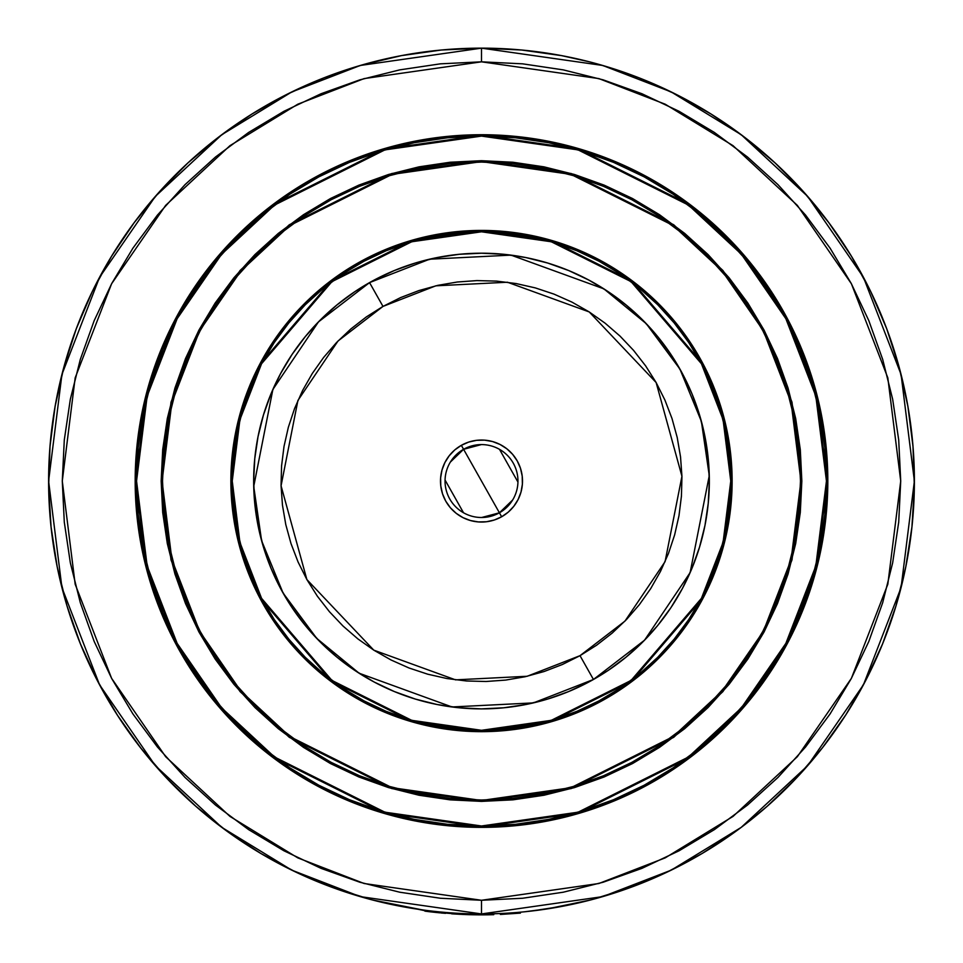 <?xml version="1.0" encoding="UTF-8"?>
<svg xmlns="http://www.w3.org/2000/svg" width="963" height="963" viewBox="0 0 963 963"><rect width="100%" height="100%" fill="white"/><g stroke="black" fill="none" stroke-linecap="round" stroke-linejoin="round"><path stroke-width="1.44" d="M481.5 730.303L411.707 720.336L331.946 680.444L261.563 598.336L239.919 542.398L232.239 481.043L239.919 419.687L261.563 363.749L331.946 281.641L411.707 241.761L481.5 231.794L481.5 230.879L411.454 240.882L331.404 280.907L260.768 363.316L239.029 419.459L231.337 481.043L239.029 542.626L260.768 598.769L331.404 681.178L411.454 721.203L481.5 731.206L481.5 730.303L481.5 731.206A250.163 250.163 0 0 1 231.337 481.043A250.163 250.163 0 0 1 481.5 230.879L456.98 232.083L432.7 235.682L408.878 241.653L385.766 249.923L363.569 260.419L342.515 273.035L322.798 287.66L304.609 304.152L288.118 322.34L273.492 342.058L260.877 363.111L250.38 385.308L242.11 408.42L236.14 432.243L232.54 456.522L231.337 481.043L232.54 505.563L236.14 529.855L242.11 553.665L250.38 576.777L260.877 598.974L273.492 620.028L288.118 639.745L304.609 657.934L322.798 674.425L342.515 689.051L363.569 701.678L385.766 712.175L408.878 720.444L432.7 726.403L456.98 730.002L481.5 731.206L506.02 730.002L530.3 726.403L554.122 720.444L577.234 712.175L599.431 701.678L620.485 689.051L640.202 674.425L658.391 657.934L674.882 639.745L689.508 620.028L702.123 598.974L712.62 576.777L720.89 553.665L726.86 529.855L730.46 505.563L731.663 481.043L730.46 456.522L726.86 432.243L720.89 408.42L712.62 385.308L702.123 363.111L689.508 342.058L674.882 322.34L658.391 304.152L640.202 287.66L620.485 273.035L599.431 260.419L577.234 249.923L554.122 241.653L530.3 235.682L506.02 232.083L481.5 230.879A250.163 250.163 0 0 1 731.663 481.043A250.163 250.163 0 0 1 481.5 731.206L551.546 721.203L631.596 681.178L702.232 598.769L723.971 542.626L731.663 481.043L723.971 419.459L702.232 363.316L631.596 280.907L551.546 240.882L481.5 230.879L481.5 231.794L551.293 241.761L631.054 281.641L701.437 363.749L723.081 419.687L730.761 481.043L723.081 542.398L701.437 598.336L631.054 680.444L551.293 720.336L481.5 730.303L457.064 729.099L432.869 725.512L409.143 719.566L386.115 711.332L364.002 700.871L343.021 688.292L323.375 673.727L305.247 657.296L288.828 639.167L274.25 619.522L261.671 598.541L251.223 576.428L242.977 553.4L237.03 529.674L233.443 505.479L232.239 481.043L233.443 456.618L237.03 432.411L242.977 408.685L251.223 385.657L261.671 363.545L274.25 342.563L288.828 322.918L305.247 304.79L323.375 288.37L343.021 273.793L364.002 261.226L386.115 250.765L409.143 242.52L432.869 236.573L457.064 232.986L481.5 231.794L505.936 232.986L530.131 236.573L553.857 242.52L576.885 250.765L598.998 261.226L619.979 273.793L639.625 288.37L657.753 304.79L674.172 322.918L688.75 342.563L701.329 363.545L711.777 385.657L720.023 408.685L725.97 432.411L729.557 456.618L730.761 481.043L729.557 505.479L725.97 529.674L720.023 553.4L711.777 576.428L701.329 598.541L688.75 619.522L674.172 639.167L657.753 657.296L639.625 673.727L619.979 688.292L598.998 700.871L576.885 711.332L553.857 719.566L530.131 725.512L505.936 729.099L481.5 730.303M481.5 230.422A250.621 250.621 0 0 1 732.121 481.043A250.621 250.621 0 0 1 481.5 731.663L506.069 730.46L530.396 726.848L554.255 720.878L577.415 712.584L599.648 702.075L620.738 689.424L640.491 674.774L658.716 658.259L675.232 640.034L689.881 620.28L702.533 599.191L713.041 576.957L721.335 553.797L727.306 529.939L730.917 505.611L732.121 481.043L730.917 456.474L727.306 432.146L721.335 408.288L713.041 385.14L702.533 362.907L689.881 341.805L675.232 322.051L658.716 303.827L640.491 287.311L620.738 272.661L599.648 260.01L577.415 249.501L554.255 241.207L530.396 235.237L506.069 231.626L481.5 230.422L456.931 231.626L432.604 235.237L408.745 241.207L385.585 249.501L363.352 260.01L342.262 272.661L322.509 287.311L304.284 303.827L287.768 322.051L273.119 341.805L260.467 362.907L249.959 385.14L241.665 408.288L235.694 432.146L232.083 456.474L230.879 481.043L232.083 505.611L235.694 529.939L241.665 553.797L249.959 576.957L260.467 599.191L273.119 620.28L287.768 640.034L304.284 658.259L322.509 674.774L342.262 689.424L363.352 702.075L385.585 712.584L408.745 720.878L432.604 726.848L456.931 730.46L481.5 731.663A250.621 250.621 0 0 1 230.879 481.043A250.621 250.621 0 0 1 481.5 230.422M746.722 658.259L762.816 631.403L746.722 658.259L728.076 683.405L707.047 706.589L683.85 727.619L658.716 746.265L631.86 762.359L603.572 775.733L574.092 786.29L543.734 793.885L512.761 798.483L481.5 800.024A318.97 318.97 0 0 1 162.53 481.043A318.97 318.97 0 0 1 481.5 162.073A318.97 318.97 0 0 1 800.47 481.043A318.97 318.97 0 0 1 481.5 800.024L450.239 798.483L419.266 793.885L388.908 786.29L359.428 775.733L331.14 762.359L304.284 746.265L331.14 762.359M450.166 163.156L481.5 161.615A319.427 319.427 0 0 1 800.927 481.043A319.427 319.427 0 0 1 481.5 800.47L392.061 787.698L289.839 736.587L240.834 691.085L199.654 631.367L171.896 559.672L162.073 481.043L171.896 402.414L199.654 330.718L240.834 271.012L289.839 225.498L392.061 174.387L481.5 161.615L481.5 160.701L391.809 173.521L289.297 224.776L240.148 270.41L198.847 330.297L171.017 402.197L161.158 481.043L171.017 559.9L198.847 631.788L240.148 691.675L289.297 737.321L391.809 788.577L481.5 801.385L481.5 800.47L481.5 801.385L512.894 799.844L543.999 795.233L574.49 787.59L604.09 776.997L632.51 763.563L659.474 747.396L684.717 728.666L708.022 707.564L729.123 684.272L747.854 659.017L764.02 632.053L777.454 603.632L788.047 574.032L795.691 543.541L800.301 512.448L801.842 481.043L800.301 449.649L795.691 418.544L788.047 388.053L777.454 358.453L764.02 330.032L747.854 303.068L729.123 277.826L708.022 254.533L684.717 233.419L659.474 214.689L632.51 198.522L604.09 185.089L574.49 174.496L543.999 166.852L512.894 162.241L481.5 160.701L450.106 162.241L419.001 166.852L388.51 174.496L358.91 185.089L330.49 198.522L303.526 214.689L278.283 233.419L254.978 254.533L233.877 277.826L215.146 303.068L198.98 330.032L185.546 358.453L174.953 388.053L167.309 418.544L162.699 449.649L161.158 481.043L162.699 512.448L167.309 543.541L174.953 574.032L185.546 603.632L198.98 632.053L215.146 659.017L233.877 684.272L254.978 707.564L278.283 728.666L303.526 747.396L330.49 763.563L358.91 776.997L388.51 787.59L419.001 795.233L450.106 799.844L481.5 801.385L571.191 788.577L673.703 737.321L722.852 691.675L764.153 631.788L791.983 559.9L801.842 481.043L791.983 402.197L764.153 330.297L722.852 270.41L673.703 224.776L571.191 173.521L481.5 160.701L481.5 161.615L570.939 174.387L673.161 225.498L722.166 271.012L763.346 330.718L791.105 402.414L800.927 481.043L791.105 559.672L763.346 631.367L722.166 691.085L673.161 736.587L570.939 787.698L481.5 800.47A319.427 319.427 0 0 1 162.073 481.043A319.427 319.427 0 0 1 481.5 161.615L512.81 163.156M481.5 825.989L384.911 812.194L274.527 757.002L221.61 707.865L177.132 643.368L147.17 565.955L136.553 481.043L147.17 396.13L177.132 318.717L221.61 254.232L274.527 205.083L384.911 149.891L481.5 136.096L481.5 135.181L384.658 149.024L273.986 204.361L220.924 253.63L176.325 318.284L146.28 395.913L135.639 481.043L146.28 566.184L176.325 643.802L220.924 708.455L273.986 757.737L384.658 813.073L481.5 826.904L481.5 825.989L481.5 826.904A345.861 345.861 0 0 1 135.639 481.043A345.861 345.861 0 0 1 481.5 135.181L447.602 136.854L414.03 141.826L381.107 150.072L349.148 161.507L318.464 176.024L289.345 193.467L262.092 213.69L236.946 236.489L214.147 261.635L193.924 288.9L176.482 318.007L161.965 348.69L150.529 380.65L142.283 413.572L137.3 447.145L135.639 481.043L137.3 514.94L142.283 548.513L150.529 581.447L161.965 613.395L176.482 644.078L193.924 673.197L214.147 700.45L236.946 725.608L262.092 748.395L289.345 768.618L318.464 786.061L349.148 800.578L381.107 812.014L414.03 820.259L447.602 825.243L481.5 826.904L515.398 825.243L548.97 820.259L581.893 812.014L613.852 800.578L644.536 786.061L673.655 768.618L700.908 748.395L726.054 725.608L748.853 700.45L769.076 673.197L786.518 644.078L801.035 613.395L812.471 581.447L820.717 548.513L825.7 514.94L827.361 481.043L825.7 447.145L820.717 413.572L812.471 380.65L801.035 348.69L786.518 318.007L769.076 288.9L748.853 261.635L726.054 236.489L700.908 213.69L673.655 193.467L644.536 176.024L613.852 161.507L581.893 150.072L548.97 141.826L515.398 136.854L481.5 135.181A345.861 345.861 0 0 1 827.361 481.043A345.861 345.861 0 0 1 481.5 826.904L578.342 813.073L689.014 757.737L742.076 708.455L786.675 643.802L816.72 566.184L827.361 481.043L816.72 395.913L786.675 318.284L742.076 253.63L689.014 204.361L578.342 149.024L481.5 135.181L481.5 136.096L578.089 149.891L688.473 205.083L741.39 254.232L785.868 318.717L815.83 396.13L826.447 481.043L815.83 565.955L785.868 643.368L741.39 707.865L688.473 757.002L578.089 812.194L481.5 825.989L447.687 824.328L414.198 819.369L381.372 811.135L349.497 799.735L318.897 785.266L289.851 767.86L262.67 747.697L237.584 724.958L214.845 699.872L194.682 672.692L177.288 643.657L162.807 613.046L151.408 581.183L143.174 548.344L138.215 514.856L136.553 481.043L138.215 447.229L143.174 413.753L151.408 380.915L162.807 349.039L177.288 318.44L194.682 289.406L214.845 262.213L237.584 237.127L262.67 214.4L289.851 194.225L318.897 176.831L349.497 162.35L381.372 150.95L414.198 142.729L447.687 137.757L481.5 136.096L515.313 137.757L548.802 142.729L581.628 150.95L613.503 162.35L644.103 176.831L673.149 194.225L700.33 214.4L725.416 237.127L748.155 262.213L768.318 289.406L785.712 318.44L800.193 349.039L811.592 380.915L819.826 413.753L824.785 447.229L826.447 481.043L824.785 514.856L819.826 548.344L811.592 581.183L800.193 613.046L785.712 643.657L768.318 672.692L748.155 699.872L725.416 724.958L700.33 747.697L673.149 767.86L644.103 785.266L613.503 799.735L581.628 811.135L548.802 819.369L515.313 824.328L481.5 825.989M481.5 134.724A346.319 346.319 0 0 1 827.819 481.043A346.319 346.319 0 0 1 481.5 827.361L515.446 825.688L549.066 820.705L582.025 812.447L614.033 800.999L644.753 786.47L673.907 768.992L701.196 748.745L726.379 725.921L749.202 700.739L769.449 673.45L786.927 644.295L801.457 613.575L812.904 581.58L821.162 548.609L826.146 514.988L827.819 481.043L826.146 447.097L821.162 413.476L812.904 380.517L801.457 348.51L786.927 317.79L769.449 288.647L749.202 261.346L726.379 236.164L701.196 213.341L673.907 193.094L644.753 175.627L614.033 161.086L582.025 149.638L549.066 141.38L515.446 136.397L481.5 134.724L447.554 136.397L413.934 141.38L380.975 149.638L348.967 161.086L318.247 175.627L289.093 193.094L261.804 213.341L236.621 236.164L213.798 261.346L193.551 288.647L176.073 317.79L161.543 348.51L150.096 380.517L141.838 413.476L136.854 447.097L135.181 481.043L136.854 514.988L141.838 548.609L150.096 581.58L161.543 613.575L176.073 644.295L193.551 673.45L213.798 700.739L236.621 725.921L261.804 748.745L289.093 768.992L318.247 786.47L348.967 800.999L380.975 812.447L413.934 820.705L447.554 825.688L481.5 827.361A346.319 346.319 0 0 1 135.181 481.043A346.319 346.319 0 0 1 481.5 134.724M590.066 61.981L561.646 55.637L521.741 50.028L481.5 48.15L481.5 61.825L598.878 78.593L665.204 104.209L733.036 145.666L797.352 205.396L851.4 283.76L887.826 377.845L900.718 481.043L887.826 584.24L851.4 678.325L797.352 756.701L733.036 816.419L665.204 857.877L598.878 883.504L481.5 900.273L364.122 883.504L297.796 857.877L229.964 816.419L165.648 756.701L111.6 678.325L75.174 584.24L62.282 481.043L75.174 377.845L111.6 283.76L165.648 205.396L229.964 145.666L297.796 104.209L364.122 78.593L481.5 61.825L481.5 48.15L360.294 65.46L291.801 91.93L221.767 134.724L155.344 196.404L99.538 277.332L61.921 374.487L48.607 481.043L61.921 587.599L99.538 684.765L155.344 765.681L221.767 827.361L291.801 870.167L360.294 896.625L481.5 913.935L481.5 900.273L481.5 913.935A432.893 432.893 0 0 1 48.607 481.043A432.893 432.893 0 0 1 481.5 48.15L441.259 50.028L401.354 55.637L362.16 64.93L323.989 77.822L287.191 94.205L252.065 113.947L218.938 136.866L188.074 162.771L159.762 191.42L134.23 222.597L111.708 255.989L92.388 291.344L76.426 328.347L63.991 366.662L55.168 405.977L50.028 445.929L48.632 486.195L50.991 526.412L57.07 566.244L66.832 605.33L80.182 643.344L97.01 679.95L117.161 714.835L140.478 747.685L166.743 778.236L195.73 806.212L167.767 779.32M195.73 806.212L227.196 831.37L260.865 853.495L296.448 872.394L333.631 887.898L372.091 899.887L422.071 909.842M430.1 911.792L418.05 909.265M481.295 914.85L492.466 914.706L492.442 913.803L492.466 914.706L476.504 914.826L426.055 911.287L425.526 910.3M455.499 913.153L454.247 913.08M464.13 913.586L462.144 913.502M500.351 913.526L500.399 914.441L520.405 913.105L520.321 912.19L520.405 913.105L500.399 914.441L500.351 913.526L493.513 913.767L499.821 913.55M493.477 913.779L492.502 913.803L493.477 913.779M563.596 906.087L531.311 911.058M413.019 908.482L407.903 907.64M373.692 900.297L369.455 899.189M333.631 887.898L297.916 873.08M296.448 872.394L262.153 854.253M260.865 853.495L228.857 832.574M227.196 831.37L196.777 807.126M167.658 779.199L141.26 748.696L117.823 715.858L97.54 680.985L80.603 644.379L67.133 606.353L57.274 567.231L51.087 527.363L48.644 487.097L49.968 446.784L55.023 406.759L63.799 367.385L76.185 328.997L92.099 291.921L111.395 256.495L133.905 223.019L159.437 191.781L187.761 163.06L218.637 137.095L251.8 114.116L286.95 94.326L323.797 77.895L362.004 64.966M363.316 64.593L377.303 60.874M401.258 55.649L441.198 50.028L468.054 48.355M494.958 48.355L517.275 49.631M521.802 50.028L561.742 55.649M600.996 64.966L639.203 77.895L676.05 94.326L711.212 114.116L744.363 137.095L775.239 163.06L803.563 191.781L829.095 223.019L851.605 256.495L870.901 291.921L886.815 328.997L899.213 367.385L907.977 406.759L913.032 446.784L914.356 487.109L911.913 527.375L905.726 567.243L895.855 606.353L882.397 644.379L865.448 680.997M854.614 700.546L845.839 714.835L865.99 679.95L882.818 643.344L896.168 605.33L905.93 566.244L912.009 526.412L914.369 486.195L912.972 445.929L907.832 405.977L899.009 366.662L886.574 328.347L870.612 291.344L851.292 255.989L828.77 222.597L803.238 191.432L774.926 162.771L744.062 136.866L710.935 113.947L675.809 94.205L639.011 77.822L600.84 64.93M831.177 736.238L822.522 747.685L845.839 714.835M805.405 768.245L796.257 778.236L822.522 747.685M776.708 797.677L767.27 806.212L796.257 778.236M745.35 824.244L767.27 806.212M716.4 844.659L701.497 853.868M679.998 865.749L665.144 873.056M642.538 882.878L627.852 888.452M603.62 896.36L589.946 900.14M547.02 908.952L590.909 899.887L629.369 887.898L666.552 872.394L702.135 853.495L735.804 831.37M487.422 913.899L481.5 913.935L602.706 896.625L671.199 870.167L741.233 827.361L807.656 765.681L863.462 684.765L901.079 587.599L914.393 481.043L901.079 374.487L863.462 277.332L807.656 196.404L741.233 134.724L671.199 91.93L602.706 65.46L481.5 48.15A432.893 432.893 0 0 1 914.393 481.043A432.893 432.893 0 0 1 481.5 913.935L474.879 913.887M481.5 61.825L522.596 63.835L563.283 69.878L603.199 79.869L641.936 93.736L679.12 111.323L714.414 132.473L747.457 156.981L777.935 184.607L805.562 215.086L830.07 248.141L851.22 283.423L868.807 320.619L882.674 359.355L892.665 399.26L898.708 439.959L900.718 481.043L898.708 522.139L892.665 562.825L882.674 602.742L868.807 641.478L851.22 678.662L830.07 713.956L805.562 746.999L777.935 777.478L747.457 805.104L714.414 829.612L679.12 850.762L641.936 868.361L603.199 882.216L563.283 892.207L522.596 898.25L481.5 900.273L440.404 898.25L399.717 892.207L359.801 882.216L321.064 868.361L283.88 850.762L248.586 829.612L215.543 805.104L185.065 777.478L157.438 746.999L132.93 713.956L111.78 678.662L94.193 641.478L80.326 602.742L70.335 562.825L64.292 522.139L62.282 481.043L64.292 439.959L70.335 399.26L80.326 359.355L94.193 320.619L111.78 283.423L132.93 248.141L157.438 215.086L185.065 184.607L215.543 156.981L248.586 132.473L283.88 111.323L321.064 93.736L359.801 79.869L399.717 69.878L440.404 63.835L481.5 61.825M644.753 175.627L673.907 193.094M801.457 348.51L802.492 351.05M821.162 413.476L826.146 447.097M786.927 644.295L769.449 673.45M614.033 800.999L611.493 802.035M549.066 820.705L515.446 825.688M318.247 786.47L289.093 768.992M161.543 613.575L160.508 611.036M141.838 548.609L136.854 514.988M176.073 317.79L193.551 288.647M348.967 161.086L351.507 160.051M413.934 141.38L447.554 136.397M728.425 278.403L747.216 303.754M799.386 512.352L794.788 543.361M684.139 727.968L658.969 746.638M512.834 798.929L481.5 800.47L450.19 798.941M234.575 683.694L215.784 658.331M163.614 449.733L168.212 418.724M278.861 234.117L304.031 215.447M663.025 743.328L682.586 728.654M731.35 679.336L746.674 658.331M743.785 299.517L729.111 279.956M679.794 231.192L658.788 215.868M658.716 215.832L631.86 199.738L658.716 215.832L683.85 234.478L707.047 255.496L728.076 278.692L746.722 303.827L762.816 330.682L776.19 358.982L786.735 388.45L794.343 418.821L798.941 449.781L800.47 481.043L798.941 512.304L794.343 543.276L786.735 573.635L776.19 603.115L762.816 631.403M299.975 218.757L280.414 233.431M231.65 282.749L216.326 303.766M216.278 303.827L200.184 330.682L216.278 303.827L234.924 278.692L255.953 255.496L279.15 234.478L304.284 215.832L331.14 199.738L359.428 186.353L388.908 175.808L419.266 168.2L450.239 163.602L481.5 162.073L512.761 163.602L543.734 168.2L574.092 175.808L603.572 186.353L631.86 199.738M219.215 662.58L233.889 682.129M283.206 730.893L304.212 746.217M304.284 746.265L279.15 727.619L255.953 706.589L234.924 683.405L216.278 658.259L200.184 631.403L186.81 603.115L176.265 573.635L168.657 543.276L164.059 512.304L162.53 481.043L164.059 449.781L168.657 418.821L176.265 388.45L186.81 358.982L200.184 330.682M640.491 287.311L658.716 303.827M721.335 408.288L727.306 432.146M675.232 640.034L658.716 658.259M554.255 720.878L530.396 726.848M322.509 674.774L304.284 658.259M241.665 553.797L235.694 529.939M287.768 322.051L304.284 303.827M408.745 241.207L432.604 235.237M481.5 708.888L503.83 707.781L525.954 704.507L547.634 699.078L568.688 691.542L588.899 681.985L608.086 670.489L626.034 657.163L642.61 642.152L657.621 625.589L670.946 607.629L682.442 588.441L692 568.23L699.523 547.177L704.964 525.497L708.238 503.372L709.334 481.043L708.238 458.713L704.964 436.6L699.523 414.909L692 393.855L682.442 373.644L670.946 354.468L657.621 336.508L642.61 319.933L626.034 304.922L608.086 291.608L588.899 280.113L568.688 270.543L547.634 263.019L525.954 257.578L503.83 254.304L481.5 253.209L459.17 254.304L437.046 257.578L415.366 263.019L394.312 270.543L374.101 280.113L354.914 291.608L336.966 304.922L320.39 319.933L305.379 336.508L292.054 354.468L280.558 373.644L271 393.855L263.477 414.909L258.036 436.6L254.762 458.713L253.666 481.043L254.762 503.372L258.036 525.497L263.477 547.177L271 568.23L280.558 588.441L292.054 607.629L305.379 625.589L320.39 642.152L336.966 657.163L354.914 670.489L374.101 681.985L394.312 691.542L415.366 699.078L437.046 704.507L459.17 707.781L481.5 708.888M532.683 910.902L549.801 908.518M551.498 908.241L524.895 911.756M425.032 910.24L411.502 908.241M462.565 914.441L431.436 911.949M432.616 912.081L431.352 911.937M428.716 911.624L426.224 911.311L426.344 910.408M454.729 913.117L454.668 914.019L451.683 913.827L454.464 914.007M486.881 914.814L489.974 914.766M492.237 914.718L487.555 914.802M478.31 914.838L481.175 914.85M452.008 913.851L460.097 914.32M443.329 913.177L441.018 912.96M484.497 914.838L488.554 914.79M489.276 914.778L490.191 914.766M493.525 914.681L492.358 914.718M490.576 914.754L489.445 914.778M488.903 914.79L487.314 914.814M486.664 914.814L485.099 914.838M484.016 914.838L482.03 914.85M478.442 914.838L471.762 914.742M471.124 914.73L469.077 914.669M466.285 914.585L465.117 914.537M492.442 913.803L493.742 913.767L493.754 914.681M424.912 911.142L426.308 911.323M431.617 911.973L432.339 912.057M439.814 912.84L431.833 911.997M430.967 911.901L428.186 911.564M469.234 914.681L466.369 914.585M426.176 910.384L426.055 911.287L476.504 914.826L476.516 913.911L476.504 914.826L481.5 914.85L469.354 914.681M453.717 913.959L464.672 914.525M426.055 911.287L445.472 913.357M512.629 500.026L499.412 512.798L463.588 449.3L481.356 444.593M499.496 449.336L517.938 482.042M450.371 462.071L463.588 449.3A36.45 36.45 0 0 1 513.255 463.131A36.45 36.45 0 0 1 499.412 512.798A36.45 36.45 0 0 0 513.255 463.131A36.45 36.45 0 0 0 463.588 449.3L461.349 445.327A41.012 41.012 0 0 1 517.215 460.892A41.012 41.012 0 0 1 501.651 516.758L499.412 512.798L501.651 516.758L508.235 512.147L513.785 506.333L518.094 499.544L521.007 492.057L522.391 484.136L522.211 476.095L520.465 468.247L517.215 460.892L512.605 454.307L506.791 448.758L500.002 444.449L492.502 441.536L484.594 440.151L476.553 440.332L468.704 442.077L461.349 445.327L454.765 449.938L449.215 455.752L444.906 462.541L441.993 470.04L440.609 477.961L440.789 485.99L442.535 493.838L445.785 501.193L450.395 507.778L456.209 513.327L462.998 517.649L470.498 520.55L478.406 521.934L486.447 521.753L494.296 520.008L501.651 516.758A41.012 41.012 0 0 1 445.785 501.193A41.012 41.012 0 0 1 461.349 445.327L463.588 449.3A36.45 36.45 0 0 0 449.745 498.954A36.45 36.45 0 0 0 499.412 512.798A36.45 36.45 0 0 1 449.745 498.954A36.45 36.45 0 0 1 463.588 449.3L499.412 512.798L481.644 517.504M580.015 655.671L527.182 676.267L455.535 679.854L373.776 650.145L306.872 579.557L281.064 485.797L297.916 400.452L338.025 340.986L382.985 306.415L369.551 282.604L318.464 321.895L272.878 389.461L253.726 486.447L261.611 540.712L283.062 593.003L316.731 638.397L359.091 673.209L451.996 706.962L533.418 702.894L593.449 679.481L580.015 655.671L593.449 679.481A227.834 227.834 0 0 1 283.062 593.003A227.834 227.834 0 0 1 369.551 282.604A227.834 227.834 0 0 1 679.938 369.094A227.834 227.834 0 0 1 593.449 679.481L644.536 640.202L690.122 572.624L709.274 475.65L701.389 421.385L679.938 369.094L646.269 323.688L603.909 288.876L511.004 255.123L429.582 259.203L369.551 282.604L382.985 306.415L435.818 285.818L507.465 282.231L589.224 311.94L656.128 382.528L681.936 476.288L665.084 561.634L624.975 621.099L580.015 655.671L562.428 664.482L544.059 671.536L525.088 676.748L505.695 680.083L486.074 681.491L466.405 680.973L446.88 678.53L427.68 674.184L409.01 667.985L391.038 659.98L373.933 650.242L357.875 638.89L342.997 626.01L329.454 611.734L317.369 596.205L306.872 579.557L298.061 561.971L291.007 543.601L285.794 524.63L282.472 505.238L281.052 485.617L281.569 465.948L284.013 446.423L288.358 427.235L294.558 408.553L302.563 390.581L312.301 373.475L323.652 357.417L336.532 342.539L350.809 328.997L366.337 316.923L382.985 306.415L400.572 297.603L418.941 290.561L437.912 285.337L457.305 282.015L476.926 280.594L496.595 281.112L516.12 283.555L535.32 287.901L553.99 294.112L571.962 302.117L589.067 311.843L605.125 323.195L620.003 336.075L633.546 350.351L645.631 365.88L656.128 382.528L664.939 400.114L671.993 418.484L677.206 437.455L680.528 456.847L681.948 476.48L681.431 496.15L678.987 515.674L674.642 534.862L668.442 553.532L660.437 571.504L650.699 588.61L639.348 604.68L626.468 619.546L612.191 633.088L596.663 645.174L580.015 655.671M593.581 679.409L600.864 675.111M610.229 669.032L612.251 667.624M612.468 667.479L619.305 662.484M628.032 655.514L630.019 653.829M630.392 653.504L636.423 648.111M644.428 640.311L652.047 632.113M659.258 623.567L666.047 614.671M672.367 605.462L678.241 595.941M683.646 586.154L684.765 583.975M684.91 583.674L688.557 576.115M692.975 565.835L693.878 563.536M693.926 563.415L696.887 555.35M700.27 544.697L703.122 533.887M705.458 522.945L705.891 520.514M705.939 520.261L707.239 511.907M708.479 500.796L708.684 498.353M708.696 498.208L709.177 489.625M709.322 478.455L708.924 467.272M707.974 456.125L706.481 445.05M704.435 434.048L701.871 423.166M698.765 412.429L695.13 401.836M690.989 391.459L690.014 389.196M689.905 388.956L686.342 381.288M681.202 371.357L680.01 369.214M679.866 368.961L675.569 361.679M669.49 352.326L668.081 350.291M667.937 350.075L662.941 343.237M655.972 334.51L654.286 332.524M653.961 332.151L648.568 326.12M640.756 318.115L632.571 310.495M624.024 303.285L615.116 296.508M605.92 290.176L603.729 288.768M603.657 288.719L596.398 284.302M586.599 278.897L584.433 277.777M584.168 277.645L576.572 273.986M566.292 269.568L563.993 268.665M563.873 268.617L555.807 265.668M545.154 262.273L534.333 259.42M523.403 257.097L520.971 256.652M520.718 256.603L512.364 255.303M501.254 254.063L498.81 253.859M498.509 253.847L490.083 253.365M478.912 253.221L467.717 253.618M456.582 254.569L445.508 256.062M434.506 258.108L423.624 260.684M412.886 263.778L410.852 264.428M410.407 264.584L402.293 267.413M391.917 271.554L389.654 272.541M389.413 272.649L381.745 276.2M371.814 281.34L369.672 282.532M369.419 282.677L362.136 286.974M352.771 293.053L350.749 294.461M350.532 294.618L343.695 299.613M334.968 306.571L332.981 308.256M332.608 308.593L326.577 313.986M318.572 321.786L310.953 329.972M303.742 338.519L296.953 347.426M290.633 356.623L284.759 366.145M279.354 375.943L278.235 378.11M278.09 378.411L274.443 385.982M270.025 396.262L269.122 398.55M269.074 398.67L266.113 406.735M262.73 417.388L259.878 428.21M257.542 439.14L257.109 441.572M257.061 441.824L255.761 450.178M254.521 461.289L254.316 463.733M254.304 463.889L253.823 472.46M253.678 483.643L254.076 494.826M255.026 505.96L256.519 517.035M258.566 528.037L261.129 538.919M264.235 549.656L265.03 552.124M265.03 552.136L267.87 560.249M272.011 570.626L272.986 572.889M273.095 573.129L276.658 580.797M281.798 590.728L282.99 592.871M283.134 593.124L287.431 600.406M293.51 609.772L294.919 611.794M295.063 612.023L300.059 618.86M307.028 627.575L308.714 629.561M309.039 629.934L314.432 635.965M322.244 643.97L330.429 651.59M338.976 658.8L347.884 665.589M357.08 671.909L359.271 673.318M359.343 673.366L366.602 677.796M376.401 683.188L378.567 684.308M378.832 684.44L386.428 688.1M396.708 692.517L399.007 693.42M399.127 693.468L407.193 696.43M417.846 699.812L428.667 702.677M439.597 705L442.029 705.434M442.282 705.482L450.636 706.782M461.746 708.022L464.19 708.226M464.491 708.25L472.917 708.72M484.088 708.864L495.283 708.467M506.418 707.516L517.492 706.023M528.494 703.989L539.376 701.413M550.114 698.307L552.148 697.657M552.593 697.513L560.707 694.672M571.083 690.531L573.346 689.556M573.587 689.448L581.255 685.885M591.186 680.745L593.328 679.553M463.504 512.749L445.062 480.056M478.611 913.935L478.611 914.838"/></g></svg>
